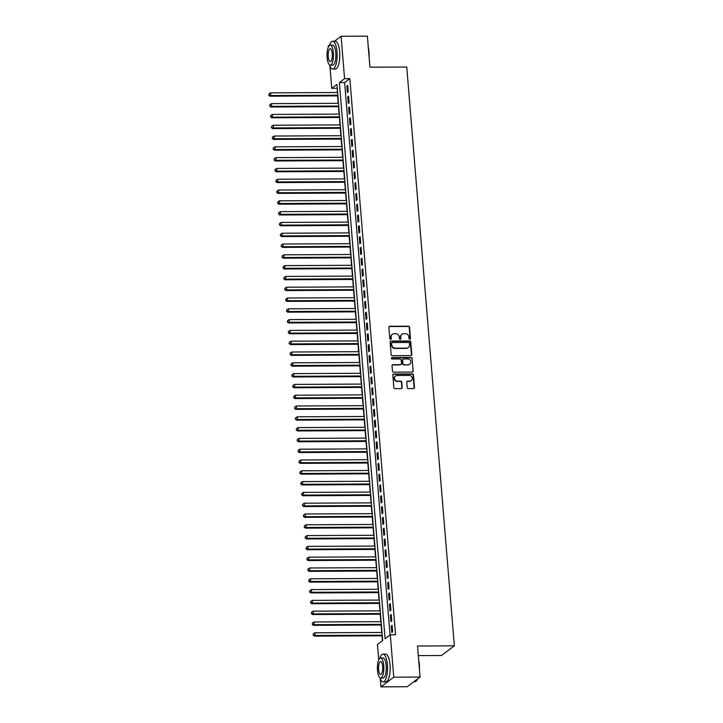 <?xml version="1.0" encoding="UTF-8"?>
<svg xmlns="http://www.w3.org/2000/svg" width="723" height="723" viewBox="0 0 723 723"><rect width="100%" height="100%" fill="white"/><g stroke="black" fill="none" stroke-linecap="round" stroke-linejoin="round"><path stroke-width="1.08" d="M409.796 339.241A0.759 0.705 53 0 0 410.465 338.5L409.534 327.23A1.094 1.003 53 0 0 408.414 326.181L389.833 326.263A1.094 1.003 53 0 0 388.884 327.329L389.814 338.59A0.759 0.705 53 0 0 390.998 339.204A0.759 0.705 53 0 0 391.26 338.59L391.134 337.126A3.488 3.208 53 0 1 394.162 333.719L395.707 333.719A3.488 3.208 53 0 1 399.295 337.09L399.412 338.545A0.759 0.705 53 0 0 400.596 339.15A0.759 0.705 53 0 0 400.858 338.545L400.741 337.081A3.488 3.208 53 0 1 403.768 333.674L405.314 333.665A3.488 3.208 53 0 1 408.893 337.045L409.019 338.5A0.759 0.705 53 0 0 409.796 339.241M410.004 339.214A0.759 0.705 53 0 0 410.113 338.753L409.191 327.492A1.094 1.003 53 0 0 408.07 326.444L389.48 326.525A1.094 1.003 53 0 0 389.101 326.606M390.8 339.304A0.759 0.705 53 0 0 390.908 338.852L391.134 337.126M400.397 339.259A0.759 0.705 53 0 0 400.515 338.807L400.741 337.081M407.212 387.528A1.094 1.003 53 0 0 408.332 388.585L413.547 388.558A1.094 1.003 53 0 0 414.487 387.492L413.466 374.984A1.094 1.003 53 0 0 412.345 373.927L393.755 374.017A1.094 1.003 53 0 0 392.815 375.083L393.836 387.591A1.094 1.003 53 0 0 394.957 388.649L401.256 388.613A1.094 1.003 53 0 0 402.205 387.555L401.762 382.196A1.094 1.003 53 0 0 400.641 381.148L397.523 381.157A2.919 2.684 53 0 1 395.526 375.996A2.919 2.684 53 0 1 397.054 375.49L409.29 375.427A2.919 2.684 53 0 1 411.279 380.596A2.919 2.684 53 0 1 409.751 381.102L407.718 381.111A1.094 1.003 53 0 0 406.769 382.178L407.212 387.528M334.469 41.265L341.084 36.277L367.383 36.15L369.932 67.194L406.751 67.022L454.342 645.829L417.523 646.01L420.072 677.053L393.782 677.18L380.949 686.85L380.289 678.789M341.084 36.277L344.573 78.662L339.367 82.585L385.097 638.716L390.293 634.794L393.782 677.18M390.293 634.794L395.553 634.767L349.833 78.635L344.573 78.662M410.836 355.589A1.094 1.003 53 0 0 411.776 354.523L410.754 342.024A1.094 1.003 53 0 0 409.634 340.967L391.044 341.057A1.094 1.003 53 0 0 390.104 342.115L391.134 354.622A1.094 1.003 53 0 0 392.246 355.68L410.836 355.589M412.11 358.5L413.131 371.007A1.094 1.003 53 0 1 412.191 372.074L393.601 372.164A1.094 1.003 53 0 1 392.481 371.107L392.047 365.757A1.094 1.003 53 0 1 392.987 364.69L400.524 364.654A1.094 1.003 53 0 0 401.473 363.588L401.184 360.036A1.094 1.003 53 0 0 400.063 358.988L392.218 359.024A0.759 0.705 53 0 1 391.694 357.668A0.759 0.705 53 0 1 392.092 357.542L410.989 357.451A1.094 1.003 53 0 1 412.11 358.5L413.131 371.007M348.251 91.866L347.718 85.386L346.85 86.046L347.383 92.526L348.251 91.866M349.137 102.666L348.603 96.186L347.736 96.846L348.269 103.317L349.137 102.666M350.022 113.466L349.489 106.986L348.622 107.637L349.155 114.117L350.022 113.466M350.917 124.266L350.384 117.786L349.516 118.436L350.049 124.916L350.917 124.266M351.803 135.065L351.27 128.586L350.402 129.236L350.935 135.716L351.803 135.065M352.688 145.865L352.155 139.385L351.288 140.036L351.821 146.516L352.688 145.865M353.574 156.665L353.041 150.185L352.173 150.836L352.707 157.316L353.574 156.665M354.46 167.456L353.936 160.985L353.068 161.636L353.601 168.116L354.46 167.456M355.355 178.256L354.821 171.776L353.954 172.436L354.487 178.915L355.355 178.256M356.24 189.055L355.707 182.576L354.839 183.235L355.373 189.715L356.24 189.055M357.126 199.855L356.593 193.375L355.725 194.026L356.258 200.506L357.126 199.855M358.012 210.655L357.478 204.175L356.62 204.826L357.153 211.306L358.012 210.655M358.906 221.455L358.373 214.975L357.505 215.626L358.039 222.106L358.906 221.455M359.792 232.255L359.259 225.775L358.391 226.426L358.924 232.905L359.792 232.255M360.678 243.055L360.144 236.575L359.277 237.225L359.81 243.705L360.678 243.055M361.563 253.845L361.03 247.374L360.171 248.025L360.696 254.505L361.563 253.845M362.458 264.645L361.925 258.165L361.057 258.825L361.59 265.305L362.458 264.645M363.344 275.445L362.81 268.965L361.943 269.625L362.476 276.105L363.344 275.445M364.229 286.245L363.696 279.765L362.829 280.416L363.362 286.895L364.229 286.245M365.115 297.045L364.582 290.565L363.723 291.215L364.247 297.695L365.115 297.045M366.01 307.844L365.476 301.364L364.609 302.015L365.142 308.495L366.01 307.844M366.895 318.644L366.362 312.164L365.495 312.815L366.028 319.295L366.895 318.644M367.781 329.444L367.248 322.964L366.38 323.615L366.913 330.095L367.781 329.444M368.667 340.235L368.134 333.764L367.266 334.415L367.799 340.894L368.667 340.235M369.561 351.035L369.028 344.555L368.161 345.214L368.694 351.694L369.561 351.035M370.447 361.834L369.914 355.355L369.046 356.014L369.58 362.494L370.447 361.834M371.333 372.634L370.8 366.154L369.932 366.814L370.465 373.285L371.333 372.634M372.218 383.434L371.685 376.954L370.818 377.605L371.351 384.085L372.218 383.434M373.104 394.234L372.58 387.754L371.712 388.405L372.246 394.885L373.104 394.234M373.999 405.034L373.466 398.554L372.598 399.204L373.131 405.684L373.999 405.034M374.885 415.833L374.351 409.354L373.484 410.004L374.017 416.484L374.885 415.833M375.77 426.633L375.237 420.153L374.369 420.804L374.903 427.284L375.77 426.633M376.656 437.424L376.123 430.944L375.264 431.604L375.797 438.084L376.656 437.424M377.551 448.224L377.017 441.744L376.15 442.404L376.683 448.884L377.551 448.224M378.436 459.024L377.903 452.544L377.035 453.204L377.569 459.674L378.436 459.024M379.322 469.823L378.789 463.344L377.921 463.994L378.454 470.474L379.322 469.823M380.208 480.623L379.674 474.143L378.816 474.794L379.34 481.274L380.208 480.623M381.102 491.423L380.569 484.943L379.702 485.594L380.235 492.074L381.102 491.423M381.988 502.223L381.455 495.743L380.587 496.394L381.12 502.874L381.988 502.223M382.874 513.023L382.34 506.543L381.473 507.194L382.006 513.673L382.874 513.023M383.759 523.814L383.226 517.334L382.359 517.993L382.892 524.473L383.759 523.814M384.654 534.613L384.121 528.133L383.253 528.793L383.786 535.273L384.654 534.613M385.54 545.413L385.007 538.933L384.139 539.593L384.672 546.064L385.54 545.413M386.425 556.213L385.892 549.733L385.025 550.384L385.558 556.864L386.425 556.213M387.311 567.013L386.778 560.533L385.91 561.184L386.444 567.663L387.311 567.013M388.197 577.813L387.673 571.333L386.805 571.983L387.338 578.463L388.197 577.813M389.091 588.612L388.558 582.132L387.691 582.783L388.224 589.263L389.091 588.612M389.977 599.412L389.444 592.932L388.576 593.583L389.11 600.063L389.977 599.412M390.863 610.203L390.33 603.732L389.462 604.383L389.995 610.863L390.863 610.203M391.749 621.003L391.215 614.523L390.357 615.183L390.89 621.663L391.749 621.003M349.833 78.635L344.627 82.558L390.049 634.975M391.242 625.982L391.776 632.462L392.643 631.803L392.11 625.323L391.242 625.982L392.164 625.973M337.252 88.125L337.352 92.526M337.623 95.87L338.237 103.326M338.518 106.67L339.132 114.126M339.403 117.469L340.018 124.916M340.289 128.269L340.904 135.716M341.175 139.069L341.789 146.516M342.069 149.869L342.675 157.316M342.955 160.669L343.57 168.116M343.841 171.459L344.455 178.915M344.726 182.259L345.341 189.715M345.621 193.059L346.227 200.515M346.507 203.859L347.121 211.306M347.392 214.659L348.007 222.106M348.278 225.459L348.893 232.905M349.173 236.258L349.778 243.705M350.059 247.058L350.673 254.505M350.944 257.858L351.559 265.305M351.83 268.649L352.444 276.105M352.725 279.449L353.33 286.904M353.61 290.248L354.225 297.695M354.496 301.048L355.11 308.495M355.382 311.848L355.996 319.295M356.267 322.648L356.882 330.095M357.162 333.448L357.768 340.894M358.048 344.247L358.662 351.694M358.933 355.038L359.548 362.494M359.819 365.838L360.434 373.294M360.714 376.638L361.319 384.094M361.599 387.438L362.214 394.885M362.485 398.237L363.1 405.684M363.371 409.037L363.985 416.484M364.265 419.837L364.871 427.284M365.151 430.637L365.766 438.084M366.037 441.428L366.651 448.884M366.923 452.227L367.537 459.683M367.817 463.027L368.423 470.483M368.703 473.827L369.317 481.274M369.589 484.627L370.203 492.074M370.474 495.427L371.089 502.874M371.36 506.227L371.974 513.673M372.255 517.026L372.869 524.473M373.14 527.817L373.755 535.273M374.026 538.617L374.641 546.073M374.912 549.417L375.526 556.873M375.806 560.217L376.412 567.663M376.692 571.016L377.307 578.463M377.578 581.816L378.192 589.263M378.463 592.616L379.078 600.063M379.358 603.416L379.964 610.863M380.244 614.207L380.858 621.663M381.129 625.006L381.744 632.462M382.015 635.806L382.422 640.732M418.31 655.616L441.509 655.499L454.342 645.829M328.35 47.031L328.26 45.947L329.607 44.934M420.072 677.053L407.248 686.723L380.949 686.85M378.735 659.855L377.469 644.464L382.666 640.542L336.945 84.41L331.749 88.333L329.905 65.965M337.008 88.305L331.749 88.333M344.627 82.558L339.367 82.585M346.85 86.046L347.772 86.037M347.736 96.846L348.658 96.837M348.622 107.637L349.543 107.637M349.516 118.436L350.438 118.436M350.402 129.236L351.324 129.236M351.288 140.036L352.209 140.036M352.173 150.836L353.095 150.827M353.068 161.636L353.981 161.627M353.954 172.436L354.876 172.426M354.839 183.235L355.761 183.226M355.725 194.026L356.647 194.026M356.62 204.826L357.533 204.826M357.505 215.626L358.427 215.626M358.391 226.426L359.313 226.426M359.277 237.225L360.199 237.216M360.171 248.025L361.084 248.016M361.057 258.825L361.979 258.816M361.943 269.625L362.865 269.616M362.829 280.416L363.75 280.416M363.723 291.215L364.636 291.215M364.609 302.015L365.531 302.015M365.495 312.815L366.416 312.815M366.38 323.615L367.302 323.615M367.266 334.415L368.188 334.406M368.161 345.214L369.073 345.205M369.046 356.014L369.968 356.005M369.932 366.814L370.854 366.805M370.818 377.605L371.739 377.605M371.712 388.405L372.625 388.405M372.598 399.204L373.52 399.204M373.484 410.004L374.406 410.004M374.369 420.804L375.291 420.795M375.264 431.604L376.177 431.595M376.15 442.404L377.072 442.395M377.035 453.204L377.957 453.194M377.921 463.994L378.843 463.994M378.816 474.794L379.729 474.794M379.702 485.594L380.623 485.594M380.587 496.394L381.509 496.394M381.473 507.194L382.395 507.185M382.359 517.993L383.28 517.984M383.253 528.793L384.175 528.784M384.139 539.593L385.061 539.584M385.025 550.384L385.946 550.384M385.91 561.184L386.832 561.184M386.805 571.983L387.718 571.983M387.691 582.783L388.613 582.783M388.576 593.583L389.498 593.574M389.462 604.383L390.384 604.374M390.357 615.183L391.27 615.174M401.771 334.415A3.488 3.208 53 0 0 400.397 337.343M392.173 334.469A3.488 3.208 53 0 0 390.791 337.388M411.215 355.517A1.094 1.003 53 0 0 411.432 354.785L410.402 342.277A1.094 1.003 53 0 0 409.281 341.229L390.7 341.319A1.094 1.003 53 0 0 390.321 341.392M409.399 343.19A0.759 0.705 53 0 0 408.622 342.458L392.309 342.53A0.759 0.705 53 0 0 391.64 343.28L391.767 344.817A3.488 3.208 53 0 0 395.354 348.188L406.507 348.134A3.488 3.208 53 0 0 409.525 344.726L409.399 343.19M391.758 342.829A0.759 0.705 53 0 0 391.297 343.542L391.64 343.28M408.152 347.655A3.488 3.208 53 0 1 406.154 348.396L395.002 348.45A3.488 3.208 53 0 1 391.423 345.079L391.297 343.542M412.571 371.993A1.094 1.003 53 0 0 412.788 371.27M400.904 364.573A1.094 1.003 53 0 1 400.181 364.916L392.643 364.952A1.094 1.003 53 0 0 392.264 365.034M411.758 358.762A1.094 1.003 53 0 0 410.637 357.713L391.749 357.795A0.759 0.705 53 0 0 391.541 357.831M408.35 364.618A2.919 2.684 53 0 0 410.682 360.931A2.919 2.684 53 0 0 407.88 358.942L403.57 358.97A1.094 1.003 53 0 0 402.63 360.036L402.919 363.579A1.094 1.003 53 0 0 404.04 364.636L407.998 364.88A2.919 2.684 53 0 0 409.697 364.238M402.847 359.304A1.094 1.003 53 0 0 402.277 360.298L402.63 360.036M407.998 364.88L403.687 364.898A1.094 1.003 53 0 1 402.575 363.841L402.277 360.298M411.098 380.714A2.919 2.684 53 0 1 409.408 381.364L407.365 381.373A1.094 1.003 53 0 0 406.986 381.446M395.364 376.132A2.919 2.684 53 0 0 397.171 381.419L397.523 381.157M401.636 388.54A1.094 1.003 53 0 0 401.852 387.808L401.419 382.458A1.094 1.003 53 0 0 400.298 381.401L397.171 381.419M413.927 388.477A1.094 1.003 53 0 0 414.143 387.754L413.113 375.246A1.094 1.003 53 0 0 411.993 374.189L393.411 374.279A1.094 1.003 53 0 0 393.032 374.36M337.614 92.526L270.574 92.842L270.791 95.544L269.923 96.195L337.885 95.87M269.101 94.939L269.01 93.854L268.748 95.192L270.791 95.544L337.831 95.219M269.01 93.854L270.574 92.842M269.923 96.195L268.748 95.192M368.296 47.221A13.556 4.365 89.7 0 1 368.983 51.821A13.556 4.365 89.7 0 1 369.082 56.864M368.911 54.704A13.891 4.474 -90.3 0 0 368.775 51.749A13.891 4.474 -90.3 0 0 368.432 48.938M329.516 64.88A13.891 4.474 -90.3 0 0 332.743 69.056A13.891 4.474 -90.3 0 0 337.008 51.893A13.891 4.474 -90.3 0 0 332.607 41.274A13.891 4.474 -90.3 0 0 329.426 45.477M332.743 69.056L335.373 69.037A13.891 4.474 -90.3 0 0 339.638 51.884A13.891 4.474 -90.3 0 0 335.237 41.265L332.607 41.274M330.203 45.178L332.625 45.16A9.995 3.217 89.7 0 1 335.788 52.815A9.995 3.217 89.7 0 1 332.716 65.16L330.303 65.178A9.995 3.217 -90.3 0 0 333.375 52.824A9.995 3.217 -90.3 0 0 330.203 45.178A9.995 3.217 -90.3 0 0 327.13 57.524A9.995 3.217 -90.3 0 0 330.303 65.178M328.242 56.692A6.444 2.079 -90.3 0 0 330.284 61.618A6.444 2.079 -90.3 0 0 332.264 53.656A6.444 2.079 -90.3 0 0 330.221 48.73A6.444 2.079 -90.3 0 0 328.242 56.692M418.68 660.045A13.556 4.365 89.7 0 1 419.367 664.654A13.556 4.365 89.7 0 1 419.467 669.697M419.295 667.537A13.891 4.474 -90.3 0 0 419.159 664.573A13.891 4.474 -90.3 0 0 418.816 661.762M379.9 677.704A13.891 4.474 -90.3 0 0 383.118 681.879A13.891 4.474 -90.3 0 0 387.392 664.726A13.891 4.474 -90.3 0 0 382.991 654.107A13.891 4.474 -90.3 0 0 379.81 658.31M383.118 681.879L385.748 681.87A13.891 4.474 -90.3 0 0 390.022 664.708A13.891 4.474 -90.3 0 0 385.621 654.089L382.991 654.107M380.587 658.002L383.009 657.993A9.995 3.217 89.7 0 1 386.172 665.639A9.995 3.217 89.7 0 1 383.1 677.993L380.687 678.002A9.995 3.217 -90.3 0 0 383.759 665.648A9.995 3.217 -90.3 0 0 380.587 658.002A9.995 3.217 -90.3 0 0 377.514 670.357A9.995 3.217 -90.3 0 0 380.687 678.002M378.626 669.516A6.444 2.079 -90.3 0 0 380.669 674.451A6.444 2.079 -90.3 0 0 382.648 666.489A6.444 2.079 -90.3 0 0 380.605 661.563A6.444 2.079 -90.3 0 0 378.626 669.516M413.872 681.735L414.885 681.726A13.891 4.474 -90.3 0 0 416.403 680.894A13.891 4.474 -90.3 0 0 417.551 678.96M417.749 678.807A13.556 4.365 89.7 0 1 416.683 680.578A13.556 4.365 89.7 0 1 416.547 680.723M338.5 103.326L271.459 103.642L271.676 106.344L270.809 106.995L338.78 106.67M269.986 105.73L269.896 104.654L269.643 105.992L271.676 106.344L338.726 106.019M269.896 104.654L271.459 103.642M270.809 106.995L269.643 105.992M339.385 114.117L272.345 114.442L272.571 117.135L271.703 117.795L339.665 117.469M270.872 116.53L270.782 115.454L270.529 116.792L272.571 117.135L339.611 116.819M270.782 115.454L272.345 114.442M271.703 117.795L270.529 116.792M340.28 124.916L273.231 125.242L273.457 127.935L272.589 128.595L340.551 128.269M271.758 127.329L271.676 126.254L271.414 127.591L273.457 127.935L340.497 127.619M271.676 126.254L273.231 125.242M272.589 128.595L271.414 127.591M341.166 135.716L274.116 136.041L274.342 138.735L273.475 139.394L341.437 139.069M272.652 138.129L272.562 137.054L272.3 138.391L274.342 138.735L341.383 138.418M272.562 137.054L274.116 136.041M273.475 139.394L272.3 138.391M342.051 146.516L275.011 146.832L275.228 149.534L274.36 150.185L342.322 149.869M273.538 148.929L273.448 147.844L273.186 149.191L275.228 149.534L342.277 149.218M273.448 147.844L275.011 146.832M274.36 150.185L273.186 149.191M342.937 157.316L275.897 157.632L276.123 160.334L275.255 160.985L343.217 160.66M274.424 159.729L274.333 158.644L274.08 159.991L276.123 160.334L343.163 160.018M274.333 158.644L275.897 157.632M275.255 160.985L274.08 159.991M343.823 168.116L276.782 168.432L277.008 171.134L276.141 171.785L344.103 171.459M275.309 170.529L275.219 169.444L274.966 170.791L277.008 171.134L344.049 170.818M275.219 169.444L276.782 168.432M276.141 171.785L274.966 170.791M344.717 178.915L277.668 179.232L277.894 181.934L277.026 182.585L344.988 182.259M276.204 181.328L276.114 180.244L275.852 181.581L277.894 181.934L344.934 181.609M276.114 180.244L277.668 179.232M277.026 182.585L275.852 181.581M345.603 189.715L278.563 190.032L278.78 192.734L277.912 193.384L345.874 193.059M277.09 192.119L276.999 191.044L276.737 192.381L278.78 192.734L345.829 192.408M276.999 191.044L278.563 190.032M277.912 193.384L276.737 192.381M346.489 200.506L279.449 200.831L279.665 203.534L278.807 204.184L346.769 203.859M277.975 202.919L277.885 201.844L277.632 203.181L279.665 203.534L346.715 203.208M277.885 201.844L279.449 200.831M278.807 204.184L277.632 203.181M347.374 211.306L280.334 211.631L280.56 214.324L279.693 214.984L347.655 214.659M278.861 213.719L278.771 212.643L278.518 213.981L280.56 214.324L347.6 214.008M278.771 212.643L280.334 211.631M279.693 214.984L278.518 213.981M348.269 222.106L281.22 222.431L281.446 225.124L280.578 225.784L348.54 225.459M279.747 224.519L279.665 223.443L279.403 224.781L281.446 225.124L348.486 224.808M279.665 223.443L281.22 222.431M280.578 225.784L279.403 224.781M349.155 232.905L282.115 233.222L282.332 235.924L281.464 236.575L349.426 236.258M280.641 235.318L280.551 234.234L280.289 235.581L282.332 235.924L349.372 235.608M280.551 234.234L282.115 233.222M281.464 236.575L280.289 235.581M350.04 243.705L283 244.022L283.217 246.724L282.359 247.374L350.321 247.049M281.527 246.118L281.437 245.034L281.184 246.38L283.217 246.724L350.266 246.407M281.437 245.034L283 244.022M282.359 247.374L281.184 246.38M350.926 254.505L283.886 254.821L284.112 257.524L283.244 258.174L351.206 257.849M282.413 256.918L282.322 255.834L282.069 257.18L284.112 257.524L351.152 257.207M282.322 255.834L283.886 254.821M283.244 258.174L282.069 257.18M351.821 265.305L284.772 265.621L284.998 268.323L284.13 268.974L352.092 268.649M283.299 267.718L283.217 266.633L282.955 267.98L284.998 268.323L352.038 267.998M283.217 266.633L284.772 265.621M284.13 268.974L282.955 267.98M352.707 276.105L285.666 276.421L285.883 279.123L285.016 279.774L352.978 279.449M284.193 278.509L284.103 277.433L283.841 278.771L285.883 279.123L352.923 278.798M284.103 277.433L285.666 276.421M285.016 279.774L283.841 278.771M353.592 286.895L286.552 287.221L286.769 289.923L285.901 290.574L353.872 290.248M285.079 289.308L284.989 288.233L284.735 289.571L286.769 289.923L353.818 289.598M284.989 288.233L286.552 287.221M285.901 290.574L284.735 289.571M354.478 297.695L287.438 298.021L287.664 300.714L286.796 301.374L354.758 301.048M285.965 300.108L285.874 299.033L285.621 300.37L287.664 300.714L354.704 300.397M285.874 299.033L287.438 298.021M286.796 301.374L285.621 300.37M355.373 308.495L288.323 308.82L288.549 311.514L287.682 312.173L355.644 311.848M286.85 310.908L286.769 309.833L286.507 311.17L288.549 311.514L355.589 311.197M286.769 309.833L288.323 308.82M287.682 312.173L286.507 311.17M356.258 319.295L289.209 319.611L289.435 322.313L288.567 322.964L356.529 322.648M287.745 321.708L287.655 320.623L287.393 321.97L289.435 322.313L356.475 321.997M287.655 320.623L289.209 319.611M288.567 322.964L287.393 321.97M357.144 330.095L290.104 330.411L290.321 333.113L289.453 333.764L357.415 333.448M288.631 332.508L288.54 331.423L288.278 332.77L290.321 333.113L357.37 332.797M288.54 331.423L290.104 330.411M289.453 333.764L288.278 332.77M358.03 340.894L290.989 341.211L291.215 343.913L290.348 344.564L358.31 344.238M289.516 343.308L289.426 342.223L289.173 343.57L291.215 343.913L358.256 343.597M289.426 342.223L290.989 341.211M290.348 344.564L289.173 343.57M358.915 351.694L291.875 352.011L292.101 354.713L291.233 355.364L359.195 355.038M290.402 354.107L290.321 353.023L290.059 354.369L292.101 354.713L359.141 354.387M290.321 353.023L291.875 352.011M291.233 355.364L290.059 354.369M359.81 362.494L292.761 362.81L292.987 365.513L292.119 366.163L360.081 365.838M291.297 364.898L291.206 363.823L290.944 365.16L292.987 365.513L360.027 365.187M291.206 363.823L292.761 362.81M292.119 366.163L290.944 365.16M360.696 373.285L293.655 373.61L293.872 376.312L293.005 376.963L360.967 376.638M292.182 375.698L292.092 374.622L291.83 375.96L293.872 376.312L360.922 375.987M292.092 374.622L293.655 373.61M293.005 376.963L291.83 375.96M361.581 384.085L294.541 384.41L294.758 387.103L293.899 387.763L361.861 387.438M293.068 386.498L292.978 385.422L292.725 386.76L294.758 387.103L361.807 386.787M292.978 385.422L294.541 384.41M293.899 387.763L292.725 386.76M362.467 394.885L295.427 395.21L295.653 397.903L294.785 398.563L362.747 398.237M293.954 397.298L293.863 396.222L293.61 397.56L295.653 397.903L362.693 397.587M293.863 396.222L295.427 395.21M294.785 398.563L293.61 397.56M363.362 405.684L296.313 406.001L296.538 408.703L295.671 409.363L363.633 409.037M294.848 408.097L294.758 407.022L294.496 408.359L296.538 408.703L363.579 408.387M294.758 407.022L296.313 406.001M295.671 409.363L294.496 408.359M364.247 416.484L297.207 416.8L297.424 419.503L296.557 420.153L364.519 419.837M295.734 418.897L295.644 417.813L295.382 419.159L297.424 419.503L364.464 419.186M295.644 417.813L297.207 416.8M296.557 420.153L295.382 419.159M365.133 427.284L298.093 427.6L298.31 430.302L297.451 430.953L365.413 430.628M296.62 429.697L296.529 428.612L296.276 429.959L298.31 430.302L365.359 429.986M296.529 428.612L298.093 427.6M297.451 430.953L296.276 429.959M366.019 438.084L298.979 438.4L299.205 441.102L298.337 441.753L366.299 441.428M297.505 440.497L297.415 439.412L297.162 440.759L299.205 441.102L366.245 440.777M297.415 439.412L298.979 438.4M298.337 441.753L297.162 440.759M366.913 448.884L299.864 449.2L300.09 451.902L299.223 452.553L367.185 452.227M298.391 451.297L298.31 450.212L298.048 451.55L300.09 451.902L367.13 451.577M298.31 450.212L299.864 449.2M299.223 452.553L298.048 451.55M367.799 459.683L300.759 460L300.976 462.702L300.108 463.353L368.07 463.027M299.286 462.087L299.195 461.012L298.933 462.349L300.976 462.702L368.016 462.377M299.195 461.012L300.759 460M300.108 463.353L298.933 462.349M368.685 470.474L301.645 470.8L301.862 473.493L300.994 474.152L368.965 473.827M300.172 472.887L300.081 471.812L299.828 473.149L301.862 473.493L368.911 473.176M300.081 471.812L301.645 470.8M300.994 474.152L299.828 473.149M369.57 481.274L302.53 481.599L302.756 484.293L301.889 484.952L369.851 484.627M301.057 483.687L300.967 482.612L300.714 483.949L302.756 484.293L369.796 483.976M300.967 482.612L302.53 481.599M301.889 484.952L300.714 483.949M370.465 492.074L303.416 492.399L303.642 495.092L302.774 495.752L370.736 495.427M301.943 494.487L301.862 493.411L301.599 494.749L303.642 495.092L370.682 494.776M301.862 493.411L303.416 492.399M302.774 495.752L301.599 494.749M371.351 502.874L304.311 503.19L304.528 505.892L303.66 506.543L371.622 506.227M302.838 505.287L302.747 504.202L302.485 505.549L304.528 505.892L371.568 505.576M302.747 504.202L304.311 503.19M303.66 506.543L302.485 505.549M372.237 513.673L305.196 513.99L305.413 516.692L304.546 517.343L372.517 517.017M303.723 516.086L303.633 515.002L303.38 516.349L305.413 516.692L372.462 516.376M303.633 515.002L305.196 513.99M304.546 517.343L303.38 516.349M373.122 524.473L306.082 524.79L306.308 527.492L305.44 528.142L373.402 527.817M304.609 526.886L304.519 525.802L304.266 527.148L306.308 527.492L373.348 527.175M304.519 525.802L306.082 524.79M305.44 528.142L304.266 527.148M374.017 535.273L306.968 535.589L307.194 538.292L306.326 538.942L374.288 538.617M305.495 537.686L305.413 536.602L305.151 537.939L307.194 538.292L374.234 537.966M305.413 536.602L306.968 535.589M306.326 538.942L305.151 537.939M374.903 546.073L307.853 546.389L308.079 549.091L307.212 549.742L375.174 549.417M306.389 548.477L306.299 547.401L306.037 548.739L308.079 549.091L375.12 548.766M306.299 547.401L307.853 546.389M307.212 549.742L306.037 548.739M375.788 556.864L308.748 557.189L308.965 559.882L308.097 560.542L376.059 560.217M307.275 559.277L307.185 558.201L306.923 559.539L308.965 559.882L376.014 559.566M307.185 558.201L308.748 557.189M308.097 560.542L306.923 559.539M376.674 567.663L309.634 567.989L309.86 570.682L308.992 571.342L376.954 571.016M308.161 570.076L308.07 569.001L307.817 570.339L309.86 570.682L376.9 570.366M308.07 569.001L309.634 567.989M308.992 571.342L307.817 570.339M377.56 578.463L310.519 578.789L310.745 581.482L309.878 582.142L377.84 581.816M309.046 580.876L308.956 579.801L308.703 581.138L310.745 581.482L377.786 581.165M308.956 579.801L310.519 578.789M309.878 582.142L308.703 581.138M378.454 589.263L311.405 589.579L311.631 592.282L310.763 592.932L378.725 592.616M309.941 591.676L309.851 590.592L309.589 591.938L311.631 592.282L378.671 591.965M309.851 590.592L311.405 589.579M310.763 592.932L309.589 591.938M379.34 600.063L312.3 600.379L312.517 603.081L311.649 603.732L379.611 603.407M310.827 602.476L310.736 601.391L310.474 602.738L312.517 603.081L379.566 602.765M310.736 601.391L312.3 600.379M311.649 603.732L310.474 602.738M380.226 610.863L313.186 611.179L313.402 613.881L312.544 614.532L380.506 614.207M311.712 613.276L311.622 612.191L311.369 613.538L313.402 613.881L380.452 613.565M311.622 612.191L313.186 611.179M312.544 614.532L311.369 613.538M381.111 621.663L314.071 621.979L314.297 624.681L313.43 625.332L381.392 625.006M312.598 624.076L312.508 622.991L312.255 624.329L314.297 624.681L381.337 624.356M312.508 622.991L314.071 621.979M313.43 625.332L312.255 624.329M382.006 632.462L314.957 632.779L315.183 635.481L314.315 636.132L382.277 635.806M313.484 634.866L313.402 633.791L313.14 635.128L315.183 635.481L382.223 635.155M313.402 633.791L314.957 632.779M314.315 636.132L313.14 635.128"/></g></svg>
